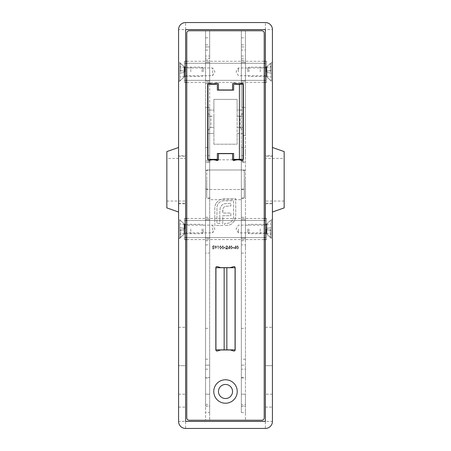 <?xml version="1.0" encoding="UTF-8"?>
<svg xmlns="http://www.w3.org/2000/svg" width="451" height="451" viewBox="0 0 451 451"><rect width="100%" height="100%" fill="white"/><g stroke="black" fill="none" stroke-linecap="round" stroke-linejoin="round"><path stroke-width="0.34" stroke-dasharray="2.25 1.69" d="M217.98 246.178L217.5 246.178L218.256 245.857L218.256 248.963L217.98 246.178L217.5 246.178L218.256 245.857L218.256 248.963L217.98 246.178M221.52 247.413L220.449 249.042L219.411 247.413L220.449 245.778L221.52 247.413L220.449 249.042L219.411 247.413L220.449 245.778L221.52 247.413M225.382 247.926L224.186 247.926L224.186 247.61L225.382 247.61L225.382 247.926L224.186 247.926L224.186 247.61L225.382 247.61L225.382 247.926M227.411 246.725L226.735 246.099L225.737 246.815L226.752 245.778L227.687 246.703L226.284 248.642L227.727 248.642L227.727 248.963L225.618 248.963L227.411 246.725L226.735 246.099L225.737 246.815L226.752 245.778L227.687 246.703L226.284 248.642L227.727 248.642L227.727 248.963L225.618 248.963L227.411 246.725M229.48 248.247L228.009 248.247L229.756 245.778L229.756 247.926L230.117 247.926L229.756 248.963L229.48 248.247L228.009 248.247L229.7 245.778L229.756 247.926L230.117 248.247L229.756 248.247L229.756 248.963L229.48 248.247M233.979 247.926L232.784 247.926L232.784 247.61L233.979 247.61L233.979 247.926L232.784 247.926L232.784 247.61L233.979 247.61L233.979 247.926M235.687 248.247L234.216 248.247L235.963 245.778L235.963 247.926L236.324 247.926L235.963 248.963L235.687 248.247L234.216 248.247L235.907 245.778L235.963 247.926L236.324 248.247L235.963 248.247L235.963 248.963L235.687 248.247M216.187 203.001L219.434 199.861L223.938 198.677L235.726 198.677L235.726 216.407L234.548 220.883L231.408 224.13L229.153 225.128L224.649 225.5L224.649 223.392L226.599 223.392C228.527 223.392 230.179 222.715 231.555 221.362C232.919 219.992 233.612 218.346 233.624 216.407L233.624 200.785L223.938 200.785C222.005 200.791 220.353 201.479 218.994 202.854C217.624 204.207 216.931 205.842 216.925 207.77L216.925 223.392L219.8 223.392L219.8 210.978L220.285 207.584L221.762 205.177L224.203 203.739L230.85 203.26L230.85 205.994L225.269 206.287L223.905 207.178L223.019 208.616L222.726 213.047L230.85 213.047L230.85 215.747L222.726 215.747L222.76 225.5L214.817 225.5L214.817 207.77L215.189 205.256L216.187 203.001L219.434 199.861L223.938 198.677L235.726 198.677L235.726 216.407L234.548 220.883L231.408 224.13L229.153 225.128L224.649 225.5L224.649 223.392L226.599 223.392C228.527 223.392 230.179 222.715 231.555 221.362C232.919 219.992 233.612 218.346 233.624 216.407L233.624 200.785L223.938 200.785C222.005 200.791 220.353 201.479 218.994 202.854C217.624 204.207 216.931 205.842 216.925 207.77L216.925 223.392L219.8 223.392L219.8 210.978L220.285 207.584L221.762 205.177L224.203 203.739L230.85 203.26L230.85 205.994L225.269 206.287L223.905 207.178L223.019 208.616L222.726 210.538L222.726 213.047L230.85 213.047L230.85 215.747L222.726 215.747L222.76 225.5L214.817 225.5L214.817 207.77L215.189 205.256L216.187 203.001M265.385 29.591L185.615 29.591L185.615 421.409L185.615 29.591L265.385 29.591L265.385 421.409L185.615 421.409L265.385 421.409L265.385 22.55L185.615 22.55A7.041 7.041 0 0 0 178.573 29.591L178.573 421.409L185.615 421.409L185.615 428.45L265.385 428.45L265.385 421.409L272.427 421.409L272.427 29.591A7.041 7.041 0 0 0 265.385 22.55A7.041 7.041 0 0 1 272.427 29.591L265.385 29.591M238.709 247.413L237.638 249.042L236.6 247.413L237.638 245.778L238.709 247.413L237.638 249.042L236.6 247.413L237.638 245.778L238.709 247.413M232.502 247.413L231.431 249.042L230.393 247.413L231.431 245.778L232.502 247.413L231.431 249.042L230.393 247.413L231.431 245.778L232.502 247.413M223.91 247.413L222.839 249.042L221.802 247.413L222.839 245.778L223.91 247.413L222.839 249.042L221.802 247.413L222.839 245.778L223.91 247.413M216.627 246.731L215.313 249.042L215.956 247.627L214.676 246.731L215.663 245.778L216.627 246.731L215.313 249.042L215.956 247.627L214.676 246.731L215.663 245.778L216.627 246.731M212.607 247.413L212.923 245.857L214.197 245.857L214.197 246.178L213.143 246.178L212.973 246.996L214.321 247.949L213.233 249.042L212.291 248.168L213.25 248.721L214.039 247.937L213.289 247.249L212.607 247.413L212.923 245.857L214.197 245.857L214.197 246.178L213.143 246.178L212.973 246.996L214.321 247.949L213.233 249.042L212.291 248.168L213.25 248.721L214.039 247.937L213.289 247.249L212.607 247.413M178.573 155.696L178.573 203.796L178.573 155.696L185.615 155.696L185.615 203.796L185.615 155.696M178.573 365.688L178.573 407.101L178.573 327.325L178.573 365.688L185.615 365.688L185.615 407.101L185.615 327.325L185.615 365.688L178.573 365.688M178.573 71.822L178.573 62.435L178.573 71.822M178.573 229.018L178.573 238.404L178.573 229.018M272.427 71.822L272.427 62.435L272.427 71.822M272.427 155.696L272.427 203.796L272.427 155.696L265.385 155.696L265.385 203.796L265.385 155.696M272.427 394.197L272.427 365.688L272.427 407.101L272.427 394.197L265.385 394.197L265.385 407.101L265.385 365.688L265.385 394.197L272.427 394.197M272.427 365.688L272.427 327.325L272.427 365.688L265.385 365.688L265.385 327.325L265.385 365.688L272.427 365.688M272.427 229.018L272.427 238.404L272.427 229.018M185.615 428.45A7.041 7.041 0 0 1 178.573 421.409A7.041 7.041 0 0 0 185.615 428.45M272.427 421.409A7.041 7.041 0 0 1 265.385 428.45A7.041 7.041 0 0 0 272.427 421.409M265.385 76.867L265.385 66.776L265.385 76.867L266.913 76.867L266.913 66.776L266.913 76.867L271.254 81.208L271.254 62.435L271.254 81.208L272.427 81.208M265.385 234.063L265.385 223.972L265.385 234.063L266.913 234.063L266.913 223.972L266.913 234.063L271.254 238.404L271.254 219.637L271.254 238.404L272.427 238.404M185.615 66.776L185.615 76.867L185.615 66.776L184.087 66.776L184.087 76.867L184.087 66.776L179.746 62.435L179.746 81.208L179.746 62.435L178.573 62.435M185.615 223.972L185.615 234.063L185.615 223.972L184.087 223.972L184.087 234.063L184.087 223.972L179.746 219.637L179.746 238.404L179.746 219.637L178.573 219.637M238.432 247.413L237.649 246.099L236.882 247.413L237.649 248.721L238.314 248.191L238.432 247.413L237.649 246.099L236.882 247.413L237.649 248.721L238.314 248.191L238.432 247.413M234.762 247.926L235.687 247.926L235.687 246.579L234.762 247.926L235.687 247.926L235.687 246.579L234.762 247.926M232.226 247.413L231.442 246.099L230.675 247.413L231.442 248.721L232.107 248.191L232.226 247.413L231.442 246.099L230.675 247.413L231.442 248.721L232.107 248.191L232.226 247.413M228.556 247.926L229.48 247.926L229.48 246.579L228.556 247.926L229.48 247.926L229.48 246.579L228.556 247.926M223.628 247.413L222.845 246.099L222.078 247.413L222.845 248.721L223.51 248.191L223.628 247.413L222.845 246.099L222.078 247.413L222.845 248.721L223.51 248.191L223.628 247.413M221.244 247.413L220.46 246.099L219.688 247.413L220.46 248.721L221.125 248.191L221.244 247.413L220.46 246.099L219.688 247.413L220.46 248.721L221.125 248.191L221.244 247.413M215.651 246.099L214.952 246.714L215.679 247.328L216.35 246.714L215.651 246.099L214.952 246.714L215.679 247.328L216.35 246.714L215.651 246.099M264.213 417.891L264.213 33.109A2.345 2.345 0 0 0 261.868 30.764L189.132 30.764A2.345 2.345 0 0 0 186.787 33.109L186.787 417.891A2.345 2.345 0 0 0 189.132 420.236L261.868 420.236A2.345 2.345 0 0 0 264.213 417.891M232.541 391.496A7.041 7.041 0 0 0 221.982 385.402A7.041 7.041 0 0 0 221.982 397.59A7.041 7.041 0 0 0 232.541 391.496M231.837 89.958L219.163 89.958A0.705 0.705 0 0 1 218.459 89.253L218.459 84.495A1.398 1.398 0 0 0 216.581 83.181A10.305 10.305 0 0 1 209.546 83.181A1.398 1.398 0 0 0 207.669 84.495L207.669 159.124A1.398 1.398 0 0 0 209.546 160.438A10.305 10.305 0 0 1 216.581 160.438A1.398 1.398 0 0 0 218.459 159.124L218.459 154.36A0.705 0.705 0 0 1 219.163 153.656L231.837 153.656A0.705 0.705 0 0 1 232.541 154.36L232.541 159.124A1.398 1.398 0 0 0 234.419 160.438A10.305 10.305 0 0 1 241.454 160.438A1.398 1.398 0 0 0 243.331 159.124L243.331 84.495A1.398 1.398 0 0 0 241.454 83.181A10.305 10.305 0 0 1 234.419 83.181A1.398 1.398 0 0 0 232.541 84.495L232.541 89.253A0.705 0.705 0 0 1 231.837 89.958M220.81 349.97L230.19 349.97A0.705 0.705 0 0 1 230.399 349.999L233.652 350.985A1.173 1.173 0 0 0 235.168 349.863L235.168 267.742A1.173 1.173 0 0 0 233.652 266.62L230.399 267.606A0.705 0.705 0 0 1 230.19 267.64L220.81 267.64A0.705 0.705 0 0 1 220.601 267.606L217.348 266.62A1.173 1.173 0 0 0 215.832 267.742L215.832 349.863A1.173 1.173 0 0 0 217.348 350.985L220.601 349.999A0.705 0.705 0 0 1 220.81 349.97M237.232 391.496A11.732 11.732 0 0 0 219.637 381.337A11.732 11.732 0 0 0 219.637 401.655A11.732 11.732 0 0 0 237.232 391.496M209.664 160.393L209.664 420.236L209.664 406.159L205.555 406.159L205.555 30.764L209.664 30.764L205.555 30.764L205.555 80.396L209.664 80.396L205.555 80.396L205.555 107.377L207.669 107.377M207.962 107.377L209.664 107.377L209.664 159.35M205.555 44.841L209.664 44.841L209.664 30.764L209.664 83.221M209.664 84.269L209.664 107.377L205.555 107.377L205.555 162.518L209.664 162.518L205.555 162.518L205.555 420.236L209.664 420.236L205.555 420.236L205.555 406.159M209.664 189.132L209.664 170.365L209.664 189.132L205.555 189.132L205.555 170.365L205.555 189.132M209.664 378.006L209.664 359.238L209.664 378.006L205.555 378.006L205.555 359.238L205.555 378.006M209.664 394.197L209.664 328.384L209.664 406.041L209.664 394.197L205.555 394.197L205.555 328.384L205.555 406.041L205.555 394.197L209.664 394.197M209.664 198.519L209.664 160.979L209.664 198.519L205.555 198.519L205.555 160.979L205.555 198.519M209.664 412.614L209.664 404.4L209.664 412.614L205.555 412.614L205.555 404.4L205.555 412.614M209.664 253.067L209.664 244.859L209.664 253.067L205.555 253.067L205.555 244.859L205.555 253.067M209.664 155.696L209.664 147.488L209.664 155.696L205.555 155.696L205.555 147.488L205.555 155.696M209.664 58.331L209.664 50.117L209.664 58.331L205.555 58.331L205.555 50.117L205.555 58.331M209.664 377.419L209.664 369.206L209.664 377.419L205.555 377.419L205.555 369.206L205.555 377.419M209.664 81.039L209.664 60.09L209.664 83.553L209.664 81.039L205.555 81.039L205.555 60.09L205.555 83.553L205.555 81.039L209.664 81.039M209.664 238.235L209.664 217.286L209.664 240.749L209.664 238.235L205.555 238.235L205.555 217.286L205.555 240.749L205.555 238.235L209.664 238.235M209.664 56.048L209.664 37.799L209.664 56.048L205.555 56.048L205.555 37.799L205.555 56.048M209.664 44.841L209.664 406.159M207.669 135.531L207.962 135.531M205.555 46.927L209.664 46.927L205.555 46.927M205.555 37.799L209.664 37.799M205.555 219.8L209.664 219.8L205.555 219.8M205.555 62.604L209.664 62.604L205.555 62.604M205.555 369.206L209.664 369.206M205.555 50.117L209.664 50.117M205.555 147.488L209.664 147.488M205.555 244.859L209.664 244.859M205.555 404.4L209.664 404.4M205.555 160.979L209.664 160.979M205.555 365.158L209.664 365.158L205.555 365.158M205.555 359.238L209.664 359.238M205.555 170.365L209.664 170.365M243.038 135.531L245.445 135.531L245.445 420.236L245.445 406.159L241.336 406.159L241.336 30.764L245.445 30.764L241.336 30.764L241.336 80.396L245.445 80.396L241.336 80.396L241.336 83.221M241.336 84.269L241.336 107.377L243.038 107.377M243.331 107.377L245.445 107.377L245.445 30.764L245.445 406.159M245.445 179.746L245.445 198.519L245.445 179.746M245.445 368.619L245.445 378.006L245.445 368.619M245.445 365.158L245.445 328.384L245.445 365.158L241.336 365.158L241.336 328.384L241.336 394.197L241.336 365.158L245.445 365.158M245.445 394.197L245.445 406.041L245.445 394.197L241.336 394.197L241.336 406.041L241.336 394.197L245.445 394.197M245.445 408.505L245.445 412.614L245.445 408.505M245.445 248.963L245.445 244.859L245.445 248.963M245.445 151.592L245.445 155.696L245.445 151.592M245.445 54.221L245.445 58.331L245.445 54.221M245.445 373.315L245.445 369.206L245.445 373.315M245.445 62.604L245.445 81.039L245.445 60.09L245.445 62.604L241.336 62.604L241.336 60.09L241.336 81.039L241.336 62.604L245.445 62.604M245.445 81.039L245.445 83.553L245.445 81.039L241.336 81.039L241.336 83.553L241.336 81.039L245.445 81.039M245.445 219.8L245.445 238.235L245.445 217.286L245.445 219.8L241.336 219.8L241.336 217.286L241.336 238.235L241.336 219.8L245.445 219.8M245.445 238.235L245.445 240.749L245.445 238.235L241.336 238.235L241.336 240.749L241.336 238.235L245.445 238.235M245.445 46.927L245.445 37.799L245.445 46.927L241.336 46.927L241.336 37.799L241.336 56.048L241.336 46.927L245.445 46.927M243.331 135.531L245.445 135.531L245.445 107.377L241.336 107.377L241.336 159.35M241.336 170.365L241.336 189.132L241.336 170.365L245.445 170.365M241.336 359.238L241.336 378.006L241.336 359.238L245.445 359.238M241.336 160.979L241.336 198.519L241.336 160.979L245.445 160.979M241.336 404.4L241.336 412.614L241.336 404.4L245.445 404.4M241.336 244.859L241.336 253.067L241.336 244.859L245.445 244.859M241.336 147.488L241.336 155.696L241.336 147.488L245.445 147.488M241.336 50.117L241.336 58.331L241.336 50.117L245.445 50.117M241.336 369.206L241.336 377.419L241.336 369.206L245.445 369.206M241.336 406.159L241.336 162.518L245.445 162.518L241.336 162.518L241.336 160.393M241.336 44.841L245.445 44.841M241.336 420.236L245.445 420.236L241.336 420.236M241.336 37.799L245.445 37.799M241.336 56.048L245.445 56.048M185.615 80.346L184.442 80.346L184.442 63.298L184.442 82.381L184.442 80.346L266.558 80.346L266.558 82.381L266.558 63.298L266.558 80.346L265.385 80.346M186.787 80.346L264.213 80.346M265.385 63.298L184.442 63.298L184.442 61.263L184.442 63.298L185.615 63.298M186.787 63.298L264.213 63.298M266.558 63.298L266.558 61.263L266.558 63.298M184.442 66.776L184.442 76.867L184.442 66.776L185.615 67.949L185.615 71.822L185.615 67.949L212.596 67.949L212.596 75.695L212.596 67.949L214.924 71.822L212.596 75.695L185.615 75.695L185.615 71.822L185.615 75.695L184.442 76.867M266.558 71.822L266.558 66.776L266.558 71.822M238.404 71.822L238.404 67.949L238.404 71.822M265.385 71.822L265.385 67.599L265.385 71.822M185.615 237.542L184.442 237.542L184.442 220.494L184.442 239.577L184.442 237.542L266.558 237.542L266.558 239.577L266.558 220.494L266.558 237.542L265.385 237.542M186.787 237.542L264.213 237.542M265.385 220.494L184.442 220.494L184.442 218.459L184.442 220.494L185.615 220.494M186.787 220.494L264.213 220.494M266.558 220.494L266.558 218.459L266.558 220.494M184.442 223.972L184.442 234.063L184.442 223.972L185.615 225.15L185.615 229.018L185.615 225.15L212.596 225.15L212.596 232.891L212.596 225.15L214.924 229.018L212.596 232.891L185.615 232.891L185.615 229.018L185.615 232.891L184.442 234.063M266.558 229.018L266.558 234.063L266.558 229.018M238.404 229.018L238.404 232.891L238.404 229.018M265.385 229.018L265.385 233.24L265.385 229.018M207.962 133.541L207.962 127.441L213.887 127.441L213.887 133.541L207.962 133.541L207.962 159.35L217.348 159.35L217.348 153.481L233.652 153.481L233.652 159.35L243.038 159.35L243.038 133.541L237.113 133.541L237.113 127.441L243.038 127.441L243.038 133.541L237.113 133.541L237.113 144.213L213.887 144.213L213.887 133.541L207.962 133.541M243.038 113.246L240.107 116.178L237.113 116.178L237.113 110.078L243.038 110.078L243.038 84.269L233.652 84.269L233.652 90.132L217.348 90.132L217.348 84.269L207.962 84.269L207.962 110.078L213.887 110.078L213.887 99.4L237.113 99.4L237.113 110.078L243.038 110.078L243.038 116.178L240.107 116.178L240.107 127.441L243.038 127.441L243.038 130.373L243.038 113.246L243.038 116.178L237.113 116.178L237.113 127.441L240.107 127.441L243.038 130.373M207.962 113.246L210.893 116.178L207.962 116.178L207.962 113.246L207.962 130.373L207.962 127.441L210.893 127.441L210.893 116.178L213.887 116.178L213.887 127.441L210.893 127.441L207.962 130.373M207.962 116.178L207.962 110.078L213.887 110.078L213.887 116.178L207.962 116.178M213.887 144.213L213.887 99.4L237.113 99.4L237.113 144.213L213.887 144.213M235.061 349.863L235.061 267.742L215.939 267.742L215.939 349.863L235.061 349.863M206.733 179.746L206.733 197.933L206.733 179.746M210.251 160.206L210.251 159.806M244.267 179.746L244.267 197.933L244.267 179.746M244.267 189.488L244.267 170.01L244.267 189.488L206.733 189.488L206.733 170.01L206.733 189.488L244.267 189.488M240.749 160.206L240.749 159.806M244.267 170.01L206.733 170.01L244.267 170.01M247.791 71.822L247.791 68.304L247.791 71.822M271.254 73.231L271.254 76.98L271.254 73.231L266.327 72.357L266.327 71.281L271.254 70.412L271.254 66.658L271.254 70.412L266.327 71.281L266.327 72.357L271.254 73.231L266.327 72.357L266.327 76.112L266.327 72.357L271.254 73.231M271.254 71.822L271.254 63.377L271.254 71.822M270.312 71.822L270.312 63.377L270.312 71.822M266.09 71.822L266.09 67.599L266.09 71.822M260.227 71.822L260.227 67.131L260.227 71.822M248.963 71.822L248.963 67.131L248.963 71.822M266.327 76.112L271.254 76.98L266.327 76.112M266.327 71.281L271.254 70.412L266.327 71.281L266.327 67.526L266.327 71.281M266.327 67.526L271.254 66.658L266.327 67.526M247.791 229.018L247.791 232.541L247.791 229.018M271.254 230.427L271.254 234.182L271.254 230.427L266.327 229.559L266.327 228.482L271.254 227.614L271.254 223.859L271.254 227.614L266.327 228.482L266.327 229.559L271.254 230.427L266.327 229.559L266.327 233.314L266.327 229.559L271.254 230.427M271.254 229.018L271.254 237.468L271.254 229.018M270.312 229.018L270.312 237.468L270.312 229.018M266.09 229.018L266.09 233.24L266.09 229.018M260.227 229.018L260.227 233.714L260.227 229.018M248.963 229.018L248.963 233.714L248.963 229.018M266.327 233.314L271.254 234.182L266.327 233.314M266.327 228.482L271.254 227.614L266.327 228.482L266.327 224.728L266.327 228.482M266.327 224.728L271.254 223.859L266.327 224.728M203.209 71.822L203.209 68.304L203.209 71.822M179.746 70.412L179.746 66.658L179.746 70.412L184.673 71.281L184.673 72.357L179.746 73.231L179.746 76.98L179.746 73.231L184.673 72.357L184.673 71.281L179.746 70.412L184.673 71.281L184.673 67.526L184.673 71.281L179.746 70.412M179.746 71.822L179.746 63.377L179.746 71.822M180.688 71.822L180.688 63.377L180.688 71.822M184.91 71.822L184.91 67.599L184.91 71.822M185.615 71.822L185.615 67.599L185.615 71.822M190.773 71.822L190.773 67.131L190.773 71.822M202.037 71.822L202.037 67.131L202.037 71.822M184.673 67.526L179.746 66.658L184.673 67.526M184.673 72.357L179.746 73.231L184.673 72.357L184.673 76.112L184.673 72.357M184.673 76.112L179.746 76.98L184.673 76.112M203.209 229.018L203.209 232.541L203.209 229.018M179.746 227.614L179.746 223.859L179.746 227.614L184.673 228.482L184.673 229.559L179.746 230.427L179.746 234.182L179.746 230.427L184.673 229.559L184.673 228.482L179.746 227.614L184.673 228.482L184.673 224.728L184.673 228.482L179.746 227.614M179.746 229.018L179.746 237.468L179.746 229.018M180.688 229.018L180.688 237.468L180.688 229.018M184.91 229.018L184.91 224.795L184.91 229.018M185.615 229.018L185.615 224.795L185.615 229.018M190.773 229.018L190.773 233.714L190.773 229.018M202.037 229.018L202.037 233.714L202.037 229.018M184.673 224.728L179.746 223.859L184.673 224.728M184.673 229.559L179.746 230.427L184.673 229.559L184.673 233.314L184.673 229.559M184.673 233.314L179.746 234.182L184.673 233.314M284.158 158.459L284.158 201.039L284.158 158.459L265.385 158.459L265.385 201.039L265.385 158.459M265.385 156.288L265.385 203.209L265.385 156.288L272.427 156.288L272.427 203.209L272.427 156.288M272.427 147.488L272.427 212.009L272.427 147.488M284.158 151.592L284.158 207.905M166.842 158.459L166.842 201.039L166.842 158.459L185.615 158.459L185.615 201.039L185.615 158.459M185.615 156.288L185.615 203.209L185.615 156.288L178.573 156.288L178.573 203.209L178.573 156.288M178.573 147.488L178.573 212.009L178.573 147.488M166.842 207.905L166.842 151.592M178.573 29.591A7.041 7.041 0 0 1 185.615 22.55L185.615 29.591L178.573 29.591M178.573 394.197L185.615 394.197L178.573 394.197M178.573 203.796L185.615 203.796M265.385 203.796L272.427 203.796M178.573 327.325L185.615 327.325M178.573 407.101L185.615 407.101M265.385 407.101L272.427 407.101M265.385 327.325L272.427 327.325M178.573 238.404L179.746 238.404L184.087 234.063L185.615 234.063M265.385 223.972L266.913 223.972L271.254 219.637L272.427 219.637M178.573 81.208L179.746 81.208L184.087 76.867L185.615 76.867M265.385 66.776L266.913 66.776L271.254 62.435L272.427 62.435M205.555 217.286L209.664 217.286M205.555 240.749L209.664 240.749M205.555 60.09L209.664 60.09M205.555 83.553L209.664 83.553M205.555 328.384L209.664 328.384M205.555 406.041L209.664 406.041M241.336 217.286L245.445 217.286M241.336 240.749L245.445 240.749M241.336 60.09L245.445 60.09M241.336 83.553L245.445 83.553M241.336 377.419L245.445 377.419M241.336 58.331L245.445 58.331M241.336 155.696L245.445 155.696M241.336 253.067L245.445 253.067M241.336 412.614L245.445 412.614M241.336 198.519L245.445 198.519M241.336 328.384L245.445 328.384M241.336 406.041L245.445 406.041M241.336 378.006L245.445 378.006M241.336 189.132L245.445 189.132M184.442 82.381L185.615 82.381M186.787 82.381L264.213 82.381M265.385 82.381L266.558 82.381M184.442 61.263L185.615 61.263M186.787 61.263L264.213 61.263M265.385 61.263L266.558 61.263M266.558 66.776L265.385 67.949L238.404 67.949L236.076 71.822L238.404 75.695L265.385 75.695L266.558 76.867M184.442 239.577L185.615 239.577M186.787 239.577L264.213 239.577M265.385 239.577L266.558 239.577M184.442 218.459L185.615 218.459M186.787 218.459L264.213 218.459M265.385 218.459L266.558 218.459M266.558 223.972L265.385 225.15L238.404 225.15L236.076 229.018L238.404 232.891L265.385 232.891L266.558 234.063M210.251 161.565L206.733 161.565M210.251 197.933L206.733 197.933M244.267 161.565L240.749 161.565M244.267 197.933L240.749 197.933M232.716 159.806L218.284 159.806M240.749 199.692L210.251 199.692M271.254 63.377L270.312 63.377L266.09 67.599L260.227 67.131L248.963 67.131L247.791 68.304M271.254 80.267L270.312 80.267L266.09 76.044L260.227 76.512L248.963 76.512L247.791 75.34M271.254 220.573L270.312 220.573L266.09 224.795L260.227 224.327L248.963 224.327L247.791 225.5M271.254 237.468L270.312 237.468L266.09 233.24L260.227 233.714L248.963 233.714L247.791 232.541M179.746 80.267L180.688 80.267L184.91 76.044L190.773 76.512L202.037 76.512L203.209 75.34M179.746 63.377L180.688 63.377L184.91 67.599L190.773 67.131L202.037 67.131L203.209 68.304M179.746 237.468L180.688 237.468L184.91 233.24L190.773 233.714L202.037 233.714L203.209 232.541M179.746 220.573L180.688 220.573L184.91 224.795L190.773 224.327L202.037 224.327L203.209 225.5M284.158 201.039L265.385 201.039M272.427 203.209L265.385 203.209M166.842 201.039L185.615 201.039M178.573 203.209L185.615 203.209"/><path stroke-width="0.68" d="M178.573 29.591L178.573 421.409A7.041 7.041 0 0 0 185.615 428.45L265.385 428.45A7.041 7.041 0 0 0 272.427 421.409L272.427 29.591A7.041 7.041 0 0 0 265.385 22.55L185.615 22.55A7.041 7.041 0 0 0 178.573 29.591M185.615 421.409L265.385 421.409L265.385 29.591L185.615 29.591L185.615 421.409M264.213 417.891L264.213 33.109A2.345 2.345 0 0 0 261.868 30.764L189.132 30.764A2.345 2.345 0 0 0 186.787 33.109L186.787 417.891A2.345 2.345 0 0 0 189.132 420.236L261.868 420.236A2.345 2.345 0 0 0 264.213 417.891M237.232 391.496A11.732 11.732 0 0 0 219.637 381.337A11.732 11.732 0 0 0 219.637 401.655A11.732 11.732 0 0 0 237.232 391.496M218.459 89.253L218.459 84.495A1.398 1.398 0 0 0 216.581 83.181A10.305 10.305 0 0 1 209.546 83.181A1.398 1.398 0 0 0 207.669 84.495L207.669 159.124A1.398 1.398 0 0 0 209.546 160.438A10.305 10.305 0 0 1 216.581 160.438A1.398 1.398 0 0 0 218.459 159.124L218.459 154.36A0.705 0.705 0 0 1 219.163 153.656L231.837 153.656A0.705 0.705 0 0 1 232.541 154.36L232.541 159.124A1.398 1.398 0 0 0 234.419 160.438A10.305 10.305 0 0 1 241.454 160.438A1.398 1.398 0 0 0 243.331 159.124L243.331 84.495A1.398 1.398 0 0 0 241.454 83.181A10.305 10.305 0 0 1 234.419 83.181A1.398 1.398 0 0 0 232.541 84.495L232.541 89.253A0.705 0.705 0 0 1 231.837 89.958L219.163 89.958A0.705 0.705 0 0 1 218.459 89.253M230.19 349.97A0.705 0.705 0 0 1 230.399 349.999L233.652 350.985A1.173 1.173 0 0 0 235.168 349.863L235.168 267.742A1.173 1.173 0 0 0 233.652 266.62L230.399 267.606A0.705 0.705 0 0 1 230.19 267.64L220.81 267.64A0.705 0.705 0 0 1 220.601 267.606L217.348 266.62A1.173 1.173 0 0 0 215.832 267.742L215.832 349.863A1.173 1.173 0 0 0 217.348 350.985L220.601 349.999A0.705 0.705 0 0 1 220.81 349.97L230.19 349.97M232.541 391.496A7.041 7.041 0 0 0 221.982 385.402A7.041 7.041 0 0 0 221.982 397.59A7.041 7.041 0 0 0 232.541 391.496M207.669 107.377L207.962 107.377M209.664 83.221L209.664 84.269M209.664 159.35L209.664 160.393M207.962 135.531L207.669 135.531M241.336 83.221L241.336 84.269M243.038 107.377L243.331 107.377M241.336 159.35L241.336 160.393M243.331 135.531L243.038 135.531M185.615 80.346L186.787 80.346M264.213 80.346L265.385 80.346M185.615 63.298L186.787 63.298M264.213 63.298L265.385 63.298M185.615 237.542L186.787 237.542M264.213 237.542L265.385 237.542M185.615 220.494L186.787 220.494M264.213 220.494L265.385 220.494M207.962 159.35L207.962 84.269L217.348 84.269L217.348 90.132L233.652 90.132L233.652 84.269L243.038 84.269L243.038 159.35L233.652 159.35L233.652 153.481L217.348 153.481L217.348 159.35L207.962 159.35M239.402 159.35L239.402 84.269M226.847 267.742L235.061 267.742L235.061 349.863L226.847 349.863L226.847 267.742L224.153 267.742L224.153 349.863L226.847 349.863M224.153 349.863L215.939 349.863L215.939 267.742L224.153 267.742M232.716 159.806L240.749 159.806L240.749 160.206M218.284 159.806L210.251 159.806L210.251 160.206M272.427 212.009L284.158 207.905L284.158 151.592L272.427 147.488M178.573 212.009L166.842 207.905L166.842 151.592L178.573 147.488M185.615 82.381L186.787 82.381M264.213 82.381L265.385 82.381M185.615 61.263L186.787 61.263M264.213 61.263L265.385 61.263M185.615 239.577L186.787 239.577M264.213 239.577L265.385 239.577M185.615 218.459L186.787 218.459M264.213 218.459L265.385 218.459"/></g></svg>
